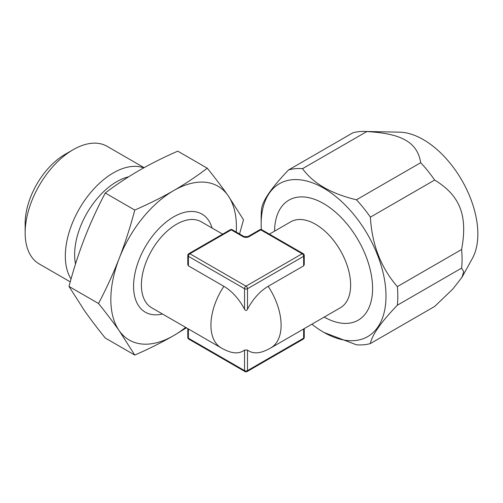<?xml version="1.0" encoding="UTF-8"?>
<svg xmlns="http://www.w3.org/2000/svg" width="503" height="503" viewBox="0 0 503 503"><rect width="100%" height="100%" fill="white"/><g stroke="black" fill="none" stroke-linecap="round" stroke-linejoin="round"><path stroke-width="0.75" d="M247.495 309.263L247.495 288.722A2.087 1.207 180 0 1 244.54 288.722A2.087 1.207 120 0 1 246.017 286.163L302.158 253.751L260.793 229.871L248.972 236.693A4.181 2.414 0 0 1 243.062 236.693L231.242 229.871L189.876 253.751L246.017 286.163A2.087 1.207 60 0 1 247.495 288.722L303.636 256.31A2.087 1.207 180 0 0 304.246 255.461L304.246 264.591L303.636 265.842L268.174 286.314A38.473 22.214 120 0 0 247.495 309.263C246.514 310.804 245.533 310.804 244.54 309.263A38.473 22.214 -120 0 0 223.854 286.314L188.399 265.842L187.789 264.591L187.789 255.461A2.087 1.207 180 0 0 188.399 256.31L244.54 288.722L244.54 309.263M223.854 286.314A49.621 28.646 120 0 0 210.927 325.19A49.621 28.646 -60 0 0 221.207 347.906A49.621 49.621 0 0 0 228.5 351.358A38.473 22.214 -120 0 0 244.54 350.069L247.495 350.069A38.473 22.214 120 0 0 263.534 351.358A49.621 49.621 0 0 0 270.828 347.906A49.621 28.646 60 0 0 281.102 325.19A49.621 28.646 -120 0 0 268.174 286.314M270.828 347.906L340.355 307.767A49.621 28.646 60 0 0 350.629 285.05A49.621 28.646 -120 0 0 328.968 235.108A49.621 28.646 -120 0 0 290.734 221.817L269.401 234.134M221.207 347.906L151.68 307.767A49.621 28.646 120 0 1 141.4 285.05A49.621 28.646 -60 0 1 163.06 235.108A49.621 28.646 -60 0 1 201.301 221.817L222.634 234.134M304.246 328.61L304.246 337.343A2.087 1.207 180 0 1 303.636 338.198L247.495 370.61A2.087 1.207 180 0 1 244.54 370.61L188.399 338.198A2.087 1.207 180 0 1 187.789 337.343A2.087 2.087 0 0 0 188.832 339.154A2.087 1.207 -60 0 1 188.399 338.198L188.399 328.962M303.636 265.842L303.636 256.31A2.087 1.207 60 0 0 302.158 253.751A2.087 1.207 -60 0 1 303.202 253.65L261.837 229.77A2.087 2.087 0 0 0 259.743 229.77L247.929 236.592L244.106 236.592L232.285 229.77A2.087 2.087 0 0 0 230.198 229.77L188.832 253.65A2.087 2.087 0 0 0 187.789 255.461M188.832 253.65A2.087 1.207 -120 0 1 189.876 253.751A2.087 1.207 120 0 0 188.399 256.31L188.399 265.842M162.469 313.991A56.638 32.701 -60 0 1 133.578 286.257A56.638 32.701 -60 0 1 167.989 220.61A56.638 32.701 -60 0 1 212.09 228.048M186.424 327.824L173.623 335.639C161.721 342.474 148.769 348.95 134.773 355.068L119.249 330.779C113.263 322.297 106.353 313.199 98.519 303.491C106.353 288.665 113.263 273.594 119.249 258.278A88.798 51.268 120 0 0 119.249 330.779A88.798 51.268 120 0 0 173.623 335.639A88.798 51.268 120 0 0 185.632 327.365M236.259 232.059A88.798 51.268 120 0 0 228.004 195.491C222.062 187.066 215.152 177.974 207.274 168.203C196.679 176.289 185.462 183.765 173.623 190.637C161.733 197.465 148.781 203.941 134.773 210.059C130.315 226.935 125.14 243.012 119.249 258.278A88.798 51.268 -60 0 1 173.623 190.637A88.798 51.268 -60 0 1 228.004 195.491L243.521 219.773L239.535 233.952M134.773 210.059L105.259 193.02C115.866 184.934 127.077 177.458 138.91 170.592C150.812 163.758 163.758 157.282 177.76 151.164L207.274 168.203M134.773 355.068L105.259 338.029C97.381 328.258 90.471 319.16 84.529 310.735L69.005 286.452C73.444 269.665 78.619 253.587 84.529 238.233C90.477 222.999 97.387 207.928 105.259 193.02M98.519 303.491L69.005 286.452M128.63 176.798A59.543 34.38 -60 0 0 74.639 254.606A59.543 34.38 120 0 0 75.519 263.987M71.055 279.008A67.905 39.203 -60 0 1 65.321 256.052A67.905 39.203 -60 0 1 92.772 190.103A67.905 39.203 -60 0 1 143.732 167.864M73.161 149.693L65.038 154.383A56.411 32.569 -60 0 0 25.15 223.477L25.15 232.858A67.905 39.203 -60 0 1 73.161 149.693A67.905 39.203 -60 0 1 107.114 146.329L144.078 167.669M25.15 232.858A67.905 39.203 120 0 0 39.215 263.943L70.257 281.862M461.603 268.112A96.633 55.789 60 0 0 462.081 259.083A96.633 55.789 -120 0 0 461.603 249.513C467.878 215.542 460.207 195.68 434.655 180.049A96.633 55.789 -120 0 0 420.703 162.695C417.358 142.412 401.985 133.502 366.8 131.572A96.633 55.789 -120 0 0 364.071 131.434L399.602 132.163A77.148 44.541 -120 0 1 477.85 234.071A77.148 44.541 60 0 1 472.436 258.309L461.974 277.316L463.716 271.695L461.603 268.112L397.339 305.214A96.633 55.789 60 0 0 397.816 296.192A96.633 55.789 -120 0 0 397.339 286.616C380.947 267.728 371.962 244.571 370.39 217.151A96.633 55.789 -120 0 0 356.438 199.798C331.062 193.693 313.092 183.325 302.536 168.675A96.633 55.789 -120 0 0 288.59 169.926C272.198 186.984 263.214 199.766 261.635 208.267A96.633 55.789 -120 0 0 261.158 217.29L261.158 224.112A88.277 50.966 60 0 0 261.334 229.557M324.058 332.502L356.438 344.8A96.633 55.789 60 0 0 370.39 343.555L434.655 306.453L452.775 289.093L461.974 277.316M461.603 249.513L397.339 286.616M420.703 162.695L356.438 199.798M434.655 180.049L370.39 217.151M364.071 131.434A96.633 55.789 -120 0 0 352.855 132.823L288.59 169.926M366.8 131.572L302.536 168.675M370.39 343.555C371.969 335.042 380.953 322.266 397.339 305.214M261.158 224.112A88.277 50.966 -120 0 1 323.58 188.078A88.277 50.966 -120 0 1 385.996 296.192A88.277 50.966 60 0 1 323.58 332.225A88.277 50.966 60 0 1 311.885 324.202M324.196 317.091A69.301 40.014 -120 0 0 372.585 288.445A69.301 40.014 -120 0 0 323.888 203.746A69.301 40.014 -120 0 0 274.575 231.147M232.285 229.77A2.087 1.207 -60 0 0 231.242 229.871A2.087 1.207 -120 0 0 230.198 229.77M259.743 229.77A2.087 1.207 -120 0 1 260.793 229.871A2.087 1.207 -60 0 1 261.837 229.77M188.832 339.154L244.974 371.566A2.087 1.207 -60 0 1 244.54 370.61L244.54 350.069M303.636 328.962L303.636 338.198A2.087 1.207 -120 0 1 303.202 339.154L247.061 371.566A2.087 1.207 -120 0 0 247.495 370.61L247.495 350.069M243.062 236.693A2.087 1.207 -60 0 1 244.106 236.592M248.972 236.693A2.087 1.207 -120 0 0 247.929 236.592M304.246 255.461A2.087 2.087 0 0 0 303.202 253.65M323.58 332.225L323.945 332.439M187.789 328.61L187.789 337.343M303.202 339.154A2.087 2.087 0 0 0 304.246 337.343M244.974 371.566A2.087 2.087 0 0 0 247.061 371.566"/></g></svg>
